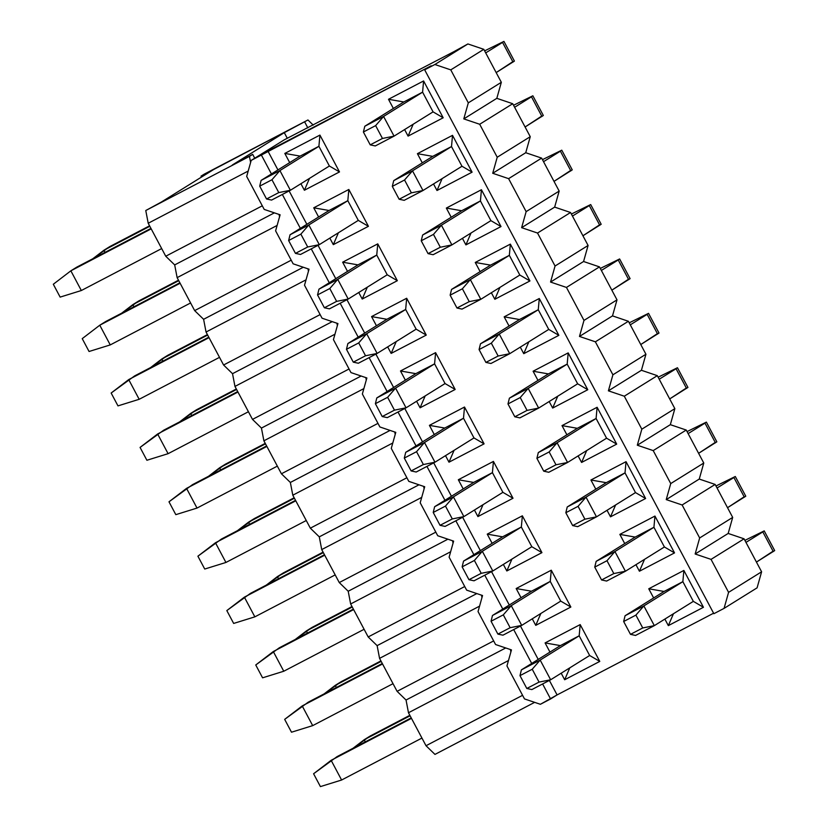 <?xml version="1.0" encoding="UTF-8"?>
<svg xmlns="http://www.w3.org/2000/svg" width="828" height="828" viewBox="0 0 828 828"><rect width="100%" height="100%" fill="white"/><g stroke="black" fill="none" stroke-linecap="round" stroke-linejoin="round"><path stroke-width="1.24" d="M453.796 51.709L284.221 139.86L251.194 160.404L431.171 65.785L424.671 69.831L434.876 64.501L467.903 43.946L453.796 51.709L467.903 43.946L483.8 49.328L501.333 82.303L496.821 98.335L512.718 103.717L530.251 136.692L525.739 152.725L541.636 158.107L559.169 191.082L554.656 207.114L570.554 212.496L588.087 245.471L583.574 261.503L599.472 266.885L617.005 299.86L612.503 315.892L628.4 321.274L645.933 354.249L641.421 370.282L657.318 375.664L674.851 408.639L670.338 424.671L686.236 430.042L703.769 463.028L699.256 479.06L715.154 484.432L732.687 517.407L728.174 533.449L744.072 538.821L761.605 571.796L757.092 587.839L761.605 571.796L744.072 538.821L728.174 533.449L695.147 553.994L699.66 537.962L682.127 504.987L666.23 499.605L670.742 483.573L653.209 450.598L637.312 445.216L641.824 429.183L624.291 396.208L608.394 390.826L612.906 374.794L595.373 341.819L579.476 336.437L583.988 320.405L566.455 287.43L550.558 282.058L555.06 266.016L537.527 233.041L521.63 227.669L526.142 211.626L508.609 178.651L492.712 173.28L497.224 157.237L479.691 124.262L463.794 118.89L468.306 102.858L450.774 69.873L434.876 64.501L424.671 69.831L431.171 65.785L267.899 151.038L277.939 169.916L267.899 151.038L251.194 160.404L246.682 176.447L264.215 209.422L280.112 214.794L275.6 230.836L293.133 263.811L309.03 269.183L304.518 285.225L322.051 318.2L337.948 323.572L333.436 339.604L350.969 372.59L366.866 377.961L362.353 393.993L379.886 426.969L395.784 432.351L391.271 448.383L408.804 481.358L424.702 486.74L420.2 502.772L437.733 535.747L453.63 541.129L449.118 557.161L466.65 590.136L482.548 595.518L478.035 611.55L495.568 644.526L511.466 649.908L506.953 665.94L511.466 649.908L495.568 644.526L478.035 611.55L482.548 595.518L466.65 590.136L449.118 557.161L453.63 541.129L437.733 535.747L420.2 502.772L424.702 486.74L408.804 481.358L391.271 448.383L395.784 432.351L379.886 426.969L362.353 393.993L366.866 377.961L350.969 372.59L333.436 339.604L337.948 323.572L322.051 318.2L304.518 285.225L309.03 269.183L293.133 263.811L275.6 230.836L280.112 214.794L264.215 209.422L246.682 176.447L251.194 160.404L284.221 139.86L453.796 51.709M318.904 146.297L300.129 156.109L318.904 146.297L319.918 135.088L284.811 153.418L300.129 156.109L284.811 153.418L289.696 162.598L284.811 153.418L319.918 135.088L339.501 171.924L304.394 190.254L309.506 178.372L304.394 190.254L300.916 183.712L304.394 190.254L339.501 171.924L329.378 166.004L318.904 146.297L329.378 166.004L339.501 171.924L319.918 135.088L318.904 146.297L279.905 170.568L318.904 146.297M289.117 190.926L306.857 224.305L289.117 190.926M318.035 245.316L335.775 278.694L318.035 245.316M346.953 299.705L364.693 333.084L346.953 299.705M375.871 354.094L393.611 387.473L375.871 354.094M404.788 408.483L422.528 441.862L404.788 408.483M433.706 462.873L451.446 496.241L433.706 462.873M462.624 517.262L480.375 550.63L462.624 517.262M491.542 571.651L509.292 605.02L491.542 571.651M520.46 626.04L538.21 659.409L520.46 626.04M549.378 680.43L557.089 694.92L713.591 613.206L557.089 694.92L540.384 704.297L524.486 698.915L506.953 665.94L524.486 698.915L540.384 704.297L550.589 698.967L542.609 683.959L550.589 698.967L557.089 694.92L549.378 680.43M564.665 679.747L561.187 673.205L564.665 679.747L599.772 661.417L564.665 679.747L569.778 667.865L564.665 679.747M549.968 652.091L545.083 642.921L580.19 624.591L599.772 661.417L589.65 655.497L599.772 661.417L580.19 624.591L579.176 635.8L589.65 655.497L579.176 635.8L580.19 624.591L545.083 642.921L560.401 645.602L579.176 635.8L560.401 645.602L545.083 642.921L549.968 652.091M683.866 570.451L703.448 607.286L668.341 625.616L664.863 619.075L668.341 625.616L703.448 607.286L683.866 570.451L648.759 588.78L683.866 570.451L682.862 581.66L683.866 570.451M653.644 597.961L648.759 588.78L664.077 591.461L682.862 581.66L693.336 601.366L703.448 607.286L693.336 601.366L682.862 581.66L664.077 591.461L648.759 588.78L653.644 597.961M535.747 625.357L532.269 618.816L535.747 625.357L570.854 607.027L535.747 625.357L540.85 613.476L535.747 625.357M521.04 597.712L516.165 588.532L551.272 570.202L570.854 607.027L560.732 601.107L570.854 607.027L551.272 570.202L550.258 581.411L560.732 601.107L550.258 581.411L551.272 570.202L516.165 588.532L531.483 591.213L550.258 581.411L531.483 591.213L516.165 588.532L521.04 597.712M654.948 516.061L674.53 552.897L639.423 571.227L635.945 564.686L639.423 571.227L674.53 552.897L654.948 516.061L619.841 534.391L654.948 516.061L653.934 527.27L654.948 516.061M624.726 543.572L619.841 534.391L635.159 537.082L653.934 527.27L664.408 546.977L674.53 552.897L664.408 546.977L653.934 527.27L635.159 537.082L619.841 534.391L624.726 543.572M506.829 570.968L503.352 564.427L506.829 570.968L541.936 552.638L506.829 570.968L511.932 559.086L506.829 570.968M492.122 543.323L487.247 534.143L522.354 515.813L541.936 552.638L531.814 546.718L541.936 552.638L522.354 515.813L521.34 527.022L531.814 546.718L521.34 527.022L522.354 515.813L487.247 534.143L502.565 536.823L521.34 527.022L502.565 536.823L487.247 534.143L492.122 543.323M626.03 461.672L645.612 498.508L610.505 516.838L607.027 510.296L610.505 516.838L645.612 498.508L626.03 461.672L590.923 480.002L626.03 461.672L625.016 472.881L626.03 461.672M595.808 489.182L590.923 480.002L606.241 482.693L625.016 472.881L635.49 492.588L645.612 498.508L635.49 492.588L625.016 472.881L606.241 482.693L590.923 480.002L595.808 489.182M477.911 516.579L474.434 510.038L477.911 516.579L513.008 498.249L477.911 516.579L483.014 504.697L477.911 516.579M463.204 488.934L458.329 479.754L493.426 461.424L513.008 498.249L502.896 492.329L513.008 498.249L493.426 461.424L492.422 472.633L502.896 492.329L492.422 472.633L493.426 461.424L458.329 479.754L473.647 482.434L492.422 472.633L473.647 482.434L458.329 479.754L463.204 488.934M597.112 407.283L616.694 444.118L581.587 462.448L578.11 455.907L581.587 462.448L616.694 444.118L597.112 407.283L562.005 425.613L597.112 407.283L596.098 418.492L597.112 407.283M566.89 434.793L562.005 425.613L577.323 428.304L596.098 418.492L606.572 438.198L616.694 444.118L606.572 438.198L596.098 418.492L577.323 428.304L562.005 425.613L566.89 434.793M448.993 462.19L445.516 455.659L448.993 462.19L484.09 443.86L448.993 462.19L454.096 450.308L448.993 462.19M434.286 434.545L429.411 425.364L464.508 407.034L484.09 443.86L473.978 437.94L484.09 443.86L464.508 407.034L463.504 418.243L473.978 437.94L463.504 418.243L464.508 407.034L429.411 425.364L444.729 428.045L463.504 418.243L444.729 428.045L429.411 425.364L434.286 434.545M568.194 352.894L587.776 389.729L552.669 408.059L549.192 401.518L552.669 408.059L587.776 389.729L568.194 352.894L533.087 371.223L568.194 352.894L567.18 364.113L568.194 352.894M537.972 380.404L533.087 371.223L548.405 373.914L567.18 364.113L577.654 383.809L587.776 389.729L577.654 383.809L567.18 364.113L548.405 373.914L533.087 371.223L537.972 380.404M420.075 407.8L416.598 401.269L420.075 407.8L455.172 389.47L420.075 407.8L425.178 395.929L420.075 407.8M405.368 380.155L400.493 370.975L435.59 352.645L455.172 389.47L445.06 383.55L455.172 389.47L435.59 352.645L434.586 363.854L445.06 383.55L434.586 363.854L435.59 352.645L400.493 370.975L415.811 373.656L434.586 363.854L415.811 373.656L400.493 370.975L405.368 380.155M539.276 298.515L558.859 335.34L523.751 353.67L520.274 347.129L523.751 353.67L558.859 335.34L539.276 298.515L504.169 316.834L539.276 298.515L538.262 309.724L539.276 298.515M509.044 326.015L504.169 316.834L519.487 319.525L538.262 309.724L548.736 329.42L558.859 335.34L548.736 329.42L538.262 309.724L519.487 319.525L504.169 316.834L509.044 326.015M391.147 353.411L387.68 346.88L391.147 353.411L426.254 335.092L391.147 353.411L396.26 341.54L391.147 353.411M376.45 325.766L371.565 316.586L406.672 298.256L426.254 335.092L416.142 329.171L426.254 335.092L406.672 298.256L405.668 309.465L416.142 329.171L405.668 309.465L406.672 298.256L371.565 316.586L386.883 319.266L405.668 309.465L386.883 319.266L371.565 316.586L376.45 325.766M510.348 244.125L529.941 280.951L494.833 299.281L491.356 292.739L494.833 299.281L529.941 280.951L510.348 244.125L475.251 262.455L510.348 244.125L509.344 255.334L510.348 244.125M480.126 271.625L475.251 262.455L490.569 265.136L509.344 255.334L519.818 275.031L529.941 280.951L519.818 275.031L509.344 255.334L490.569 265.136L475.251 262.455L480.126 271.625M362.229 299.032L358.752 292.491L362.229 299.032L397.336 280.702L362.229 299.032L367.342 287.15L362.229 299.032M347.532 271.377L342.647 262.197L377.754 243.867L397.336 280.702L387.225 274.782L397.336 280.702L377.754 243.867L376.75 255.076L387.225 274.782L376.75 255.076L377.754 243.867L342.647 262.197L357.965 264.877L376.75 255.076L357.965 264.877L342.647 262.197L347.532 271.377M481.43 189.736L501.012 226.561L465.916 244.891L462.438 238.35L465.916 244.891L501.012 226.561L481.43 189.736L446.333 208.066L481.43 189.736L480.426 200.945L481.43 189.736M451.208 217.236L446.333 208.066L461.651 210.747L480.426 200.945L490.9 220.641L501.012 226.561L490.9 220.641L480.426 200.945L461.651 210.747L446.333 208.066L451.208 217.236M333.311 244.643L329.834 238.102L333.311 244.643L368.419 226.313L333.311 244.643L338.424 232.761L333.311 244.643M318.614 216.988L313.729 207.807L348.836 189.477L368.419 226.313L358.296 220.393L368.419 226.313L348.836 189.477L347.822 200.686L358.296 220.393L347.822 200.686L348.836 189.477L313.729 207.807L329.047 210.498L347.822 200.686L329.047 210.498L313.729 207.807L318.614 216.988M452.512 135.347L472.095 172.172L436.998 190.502L433.52 183.961L436.998 190.502L472.095 172.172L452.512 135.347L417.415 153.677L452.512 135.347L451.508 146.556L452.512 135.347M422.29 162.857L417.415 153.677L432.733 156.357L451.508 146.556L461.983 166.252L472.095 172.172L461.983 166.252L451.508 146.556L432.733 156.357L417.415 153.677L422.29 162.857M423.594 80.958L443.177 117.783L408.08 136.113L404.602 129.572L408.08 136.113L443.177 117.783L423.594 80.958L388.498 99.288L423.594 80.958L422.59 92.167L423.594 80.958M393.372 108.468L388.498 99.288L403.816 101.968L422.59 92.167L433.065 111.863L443.177 117.783L433.065 111.863L422.59 92.167L403.816 101.968L388.498 99.288L393.372 108.468M413.182 124.231L408.08 136.113L413.182 124.231M442.1 178.62L436.998 190.502L442.1 178.62M471.018 233.01L465.916 244.891L471.018 233.01M499.936 287.399L494.833 299.281L499.936 287.399M528.854 341.788L523.751 353.67L528.854 341.788M557.772 396.177L552.669 408.059L557.772 396.177M586.7 450.567L581.587 462.448L586.7 450.567M615.618 504.956L610.505 516.838L615.618 504.956M644.536 559.345L639.423 571.227L644.536 559.345M713.86 613.714L424.671 69.831L713.86 613.714L724.065 608.383L728.578 592.351L711.045 559.376L695.147 553.994L711.045 559.376L744.072 538.821L711.045 559.376L728.578 592.351L761.605 571.796L728.578 592.351L724.065 608.383L757.092 587.839L724.065 608.383L713.86 613.714M531.711 663.456L513.691 629.58L531.711 663.456M502.782 609.066L484.773 575.191L502.782 609.066M473.864 554.677L455.855 520.802L473.864 554.677M444.946 500.288L426.937 466.412L444.946 500.288M416.029 445.899L398.02 412.023L416.029 445.899M387.111 391.509L369.102 357.634L387.111 391.509M358.193 337.131L340.173 303.245L358.193 337.131M329.275 282.741L311.256 248.855L329.275 282.741M300.357 228.352L282.338 194.466L300.357 228.352M271.439 173.963L261.4 155.084L271.439 173.963M728.174 533.449L732.687 517.407L699.66 537.962L695.147 553.994L728.174 533.449M682.127 504.987L699.66 537.962L732.687 517.407L715.154 484.432L682.127 504.987L715.154 484.432L699.256 479.06L666.23 499.605L682.127 504.987M699.256 479.06L703.769 463.028L670.742 483.573L666.23 499.605L699.256 479.06M653.209 450.598L670.742 483.573L703.769 463.028L686.236 430.042L653.209 450.598L686.236 430.042L670.338 424.671L637.312 445.216L653.209 450.598M670.338 424.671L674.851 408.639L641.824 429.183L637.312 445.216L670.338 424.671M624.291 396.208L641.824 429.183L674.851 408.639L657.318 375.664L624.291 396.208L657.318 375.664L641.421 370.282L608.394 390.826L624.291 396.208M641.421 370.282L645.933 354.249L612.906 374.794L608.394 390.826L641.421 370.282M595.373 341.819L612.906 374.794L645.933 354.249L628.4 321.274L595.373 341.819L628.4 321.274L612.503 315.892L579.476 336.437L595.373 341.819M612.503 315.892L617.005 299.86L583.988 320.405L579.476 336.437L612.503 315.892M566.455 287.43L583.988 320.405L617.005 299.86L599.472 266.885L566.455 287.43L599.472 266.885L583.574 261.503L550.558 282.058L566.455 287.43M583.574 261.503L588.087 245.471L555.06 266.016L550.558 282.058L583.574 261.503M537.527 233.041L555.06 266.016L588.087 245.471L570.554 212.496L537.527 233.041L570.554 212.496L554.656 207.114L521.63 227.669L537.527 233.041M554.656 207.114L559.169 191.082L526.142 211.626L521.63 227.669L554.656 207.114M508.609 178.651L526.142 211.626L559.169 191.082L541.636 158.107L508.609 178.651L541.636 158.107L525.739 152.725L492.712 173.28L508.609 178.651M525.739 152.725L530.251 136.692L497.224 157.237L492.712 173.28L525.739 152.725M479.691 124.262L497.224 157.237L530.251 136.692L512.718 103.717L479.691 124.262L512.718 103.717L496.821 98.335L463.794 118.89L479.691 124.262M496.821 98.335L501.333 82.303L468.306 102.858L463.794 118.89L496.821 98.335M450.774 69.873L468.306 102.858L501.333 82.303L483.8 49.328L450.774 69.873L483.8 49.328L467.903 43.946L434.876 64.501L450.774 69.873M673.454 613.734L668.341 625.616L673.454 613.734M365.283 741.888L364.154 739.766L353.038 748.274L370.137 736.051L409.839 715.309L370.137 736.051L364.154 739.766L365.283 741.888M773.073 551.189L756.44 562.088L774.687 550.599L764.213 530.893L744.889 540.374L764.213 530.893M693.336 601.366L654.327 625.637L635.552 635.438L630.491 634.351L642.735 627.955L654.327 625.637L693.336 601.366M410.098 715.785L364.154 739.766L410.098 715.785M664.077 591.461L625.078 615.742L643.853 605.93L682.862 581.66L643.853 605.93L654.327 625.637L643.853 605.93L635.904 615.111L642.735 627.955L635.904 615.111L623.66 621.507L630.491 634.351L623.66 621.507L625.078 615.742L664.077 591.461M745.966 542.392L762.826 531.907L773.3 551.603L762.826 531.907L745.966 542.392M625.078 615.742L623.66 621.507L635.904 615.111L643.853 605.93L625.078 615.742M654.327 625.637L642.735 627.955L630.491 634.351L635.552 635.438L654.327 625.637M336.365 687.499L335.236 685.377L324.121 693.885L341.219 681.661L380.921 660.92L341.219 681.661L335.236 685.377L336.365 687.499M744.155 496.8L727.522 507.709L745.769 496.21L735.295 476.504L715.972 485.984L735.295 476.504M664.408 546.977L625.409 571.248L606.634 581.049L601.573 579.962L613.817 573.566L625.409 571.248L664.408 546.977M381.17 661.396L335.236 685.377L381.17 661.396M635.159 537.082L596.16 561.353L614.935 551.541L653.934 527.27L614.935 551.541L625.409 571.248L614.935 551.541L606.986 560.722L613.817 573.566L606.986 560.722L594.742 567.118L601.573 579.962L594.742 567.118L596.16 561.353L635.159 537.082M717.048 488.002L733.898 477.518L744.372 497.214L733.898 477.518L717.048 488.002M596.16 561.353L594.742 567.118L606.986 560.722L614.935 551.541L596.16 561.353M625.409 571.248L613.817 573.566L601.573 579.962L606.634 581.049L625.409 571.248M307.447 633.11L306.319 630.988L295.203 639.506L312.301 627.272L352.003 606.531L312.301 627.272L306.319 630.988L307.447 633.11M715.237 442.411L698.604 453.32L716.851 441.821L706.377 422.114L687.054 431.595L706.377 422.114M635.49 492.588L596.491 516.858L577.706 526.66L572.655 525.573L584.899 519.177L596.491 516.858L635.49 492.588M352.252 607.007L306.319 630.988L352.252 607.007M606.241 482.693L567.232 506.964L586.017 497.152L625.016 472.881L586.017 497.152L596.491 516.858L586.017 497.152L578.068 506.332L584.899 519.177L578.068 506.332L565.824 512.729L572.655 525.573L565.824 512.729L567.232 506.964L606.241 482.693M688.13 433.613L704.98 423.129L715.454 442.825L704.98 423.129L688.13 433.613M567.232 506.964L565.824 512.729L578.068 506.332L586.017 497.152L567.232 506.964M596.491 516.858L584.899 519.177L572.655 525.573L577.706 526.66L596.491 516.858M278.529 578.72L277.401 576.598L266.285 585.117L283.383 572.883L323.086 552.152L283.383 572.883L277.401 576.598L278.529 578.72M686.319 388.021L669.686 398.93L687.933 387.432L677.459 367.736L658.136 377.206L677.459 367.736M606.572 438.198L567.573 462.469L548.788 472.27L543.737 471.184L555.981 464.787L567.573 462.469L606.572 438.198M323.334 552.618L277.401 576.598L323.334 552.618M577.323 428.304L538.314 452.574L557.089 442.763L596.098 418.492L557.089 442.763L567.573 462.469L557.089 442.763L549.15 451.943L555.981 464.787L549.15 451.943L536.906 458.339L543.737 471.184L536.906 458.339L538.314 452.574L577.323 428.304M659.212 379.224L676.062 368.739L686.536 388.435L676.062 368.739L659.212 379.224M538.314 452.574L536.906 458.339L549.15 451.943L557.089 442.763L538.314 452.574M567.573 462.469L555.981 464.787L543.737 471.184L548.788 472.27L567.573 462.469M249.611 524.331L248.483 522.209L237.367 530.727L254.465 518.494L294.168 497.763L254.465 518.494L248.483 522.209L249.611 524.331M657.401 333.632L640.769 344.541L659.016 333.042L648.541 313.346L629.218 322.816L648.541 313.346M577.654 383.809L538.645 408.08L519.87 417.881L514.819 416.794L527.063 410.398L538.645 408.08L577.654 383.809M294.416 498.228L248.483 522.209L294.416 498.228M548.405 373.914L509.396 398.185L528.171 388.384L567.18 364.113L528.171 388.384L538.645 408.08L528.171 388.384L520.232 397.554L527.063 410.398L520.232 397.554L507.988 403.95L514.819 416.794L507.988 403.95L509.396 398.185L548.405 373.914M630.294 324.835L647.144 314.35L657.618 334.057L647.144 314.35L630.294 324.835M509.396 398.185L507.988 403.95L520.232 397.554L528.171 388.384L509.396 398.185M538.645 408.08L527.063 410.398L514.819 416.794L519.87 417.881L538.645 408.08M220.683 469.942L219.565 467.82L208.449 476.338L225.537 464.104L265.25 443.373L225.537 464.104L219.565 467.82L220.683 469.942M628.483 279.243L611.851 290.152L630.098 278.653L619.623 258.957L600.3 268.427L619.623 258.957M548.736 329.42L509.727 353.691L490.952 363.492L485.901 362.405L498.145 356.019L509.727 353.691L548.736 329.42M265.498 443.839L219.565 467.82L265.498 443.839M519.487 319.525L480.478 343.796L499.253 333.994L538.262 309.724L499.253 333.994L509.727 353.691L499.253 333.994L491.314 343.165L498.145 356.019L491.314 343.165L479.07 349.561L485.901 362.405L479.07 349.561L480.478 343.796L519.487 319.525M601.376 270.445L618.226 259.961L628.7 279.667L618.226 259.961L601.376 270.445M480.478 343.796L479.07 349.561L491.314 343.165L499.253 333.994L480.478 343.796M509.727 353.691L498.145 356.019L485.901 362.405L490.952 363.492L509.727 353.691M191.765 415.552L190.647 413.441L179.531 421.949L196.619 409.715L236.332 388.984L196.619 409.715L190.647 413.441L191.765 415.552M599.555 224.854L582.933 235.763L601.18 224.264L590.695 204.568L571.382 214.038L590.695 204.568M519.818 275.031L480.809 299.301L462.034 309.103L456.973 308.016L469.228 301.63L480.809 299.301L519.818 275.031M236.58 389.45L190.647 413.441L236.58 389.45M490.569 265.136L451.56 289.407L470.335 279.605L509.344 255.334L470.335 279.605L480.809 299.301L470.335 279.605L462.397 288.775L469.228 301.63L462.397 288.775L450.142 295.172L456.973 308.016L450.142 295.172L451.56 289.407L490.569 265.136M572.458 216.067L589.308 205.572L599.782 225.278L589.308 205.572L572.458 216.067M451.56 289.407L450.142 295.172L462.397 288.775L470.335 279.605L451.56 289.407M480.809 299.301L469.228 301.63L456.973 308.016L462.034 309.103L480.809 299.301M162.847 361.163L161.719 359.052L150.603 367.56L167.701 355.326L207.414 334.595L167.701 355.326L161.719 359.052L162.847 361.163M570.637 170.464L554.015 181.373L572.251 169.875L561.777 150.178L542.464 159.649L561.777 150.178M490.9 220.641L451.891 244.912L433.116 254.713L428.055 253.627L440.31 247.241L451.891 244.912L490.9 220.641M207.662 335.061L161.719 359.052L207.662 335.061M461.651 210.747L422.642 235.017L441.417 225.216L480.426 200.945L441.417 225.216L451.891 244.912L441.417 225.216L433.468 234.386L440.31 247.241L433.468 234.386L421.224 240.782L428.055 253.627L421.224 240.782L422.642 235.017L461.651 210.747M543.541 161.677L560.39 151.182L570.865 170.889L560.39 151.182L543.541 161.677M422.642 235.017L421.224 240.782L433.468 234.386L441.417 225.216L422.642 235.017M451.891 244.912L440.31 247.241L428.055 253.627L433.116 254.713L451.891 244.912M133.929 306.774L132.801 304.663L121.685 313.17L138.783 300.937L178.496 280.206L138.783 300.937L132.801 304.663L133.929 306.774M541.719 116.075L525.087 126.984L543.334 115.485L532.859 95.789L513.546 105.259L532.859 95.789M461.983 166.252L422.973 190.523L404.199 200.324L399.137 199.248L411.381 192.852L422.973 190.523L461.983 166.252M178.744 280.671L132.801 304.663L178.744 280.671M432.733 156.357L393.724 180.628L412.499 170.827L451.508 146.556L412.499 170.827L422.973 190.523L412.499 170.827L404.55 179.997L411.381 192.852L404.55 179.997L392.306 186.393L399.137 199.248L392.306 186.393L393.724 180.628L432.733 156.357M514.612 107.288L531.472 96.793L541.947 116.5L531.472 96.793L514.612 107.288M393.724 180.628L392.306 186.393L404.55 179.997L412.499 170.827L393.724 180.628M422.973 190.523L411.381 192.852L399.137 199.248L404.199 200.324L422.973 190.523M105.011 252.385L103.883 250.273L92.767 258.781L109.865 246.547L149.578 225.816L109.865 246.547L103.883 250.273L105.011 252.385M512.801 61.686L496.169 72.595L514.416 61.096L503.941 41.4L484.618 50.87L503.941 41.4M433.065 111.863L394.056 136.134L375.281 145.945L370.219 144.859L382.464 138.462L394.056 136.134L433.065 111.863M149.827 226.282L103.883 250.273L149.827 226.282M403.816 101.968L364.806 126.239L383.581 116.437L422.59 92.167L383.581 116.437L394.056 136.134L383.581 116.437L375.633 125.618L382.464 138.462L375.633 125.618L363.389 132.004L370.219 144.859L363.389 132.004L364.806 126.239L403.816 101.968M485.694 52.899L502.555 42.414L513.029 62.11L502.555 42.414L485.694 52.899M364.806 126.239L363.389 132.004L375.633 125.618L383.581 116.437L364.806 126.239M394.056 136.134L382.464 138.462L370.219 144.859L375.281 145.945L394.056 136.134M320.415 786.6L313.584 773.756L320.415 786.6L341.602 780.017L331.128 760.321L313.584 773.756L337.11 756.595L411.216 717.897L331.128 760.321L341.602 780.017L320.415 786.6M589.65 655.497L550.641 679.767L531.866 689.569L526.815 688.482L539.059 682.096L550.641 679.767L589.65 655.497M421.938 738.069L341.602 780.017L421.938 738.069M411.464 718.373L331.128 760.321L411.464 718.373M560.401 645.602L521.392 669.873L540.166 660.071L579.176 635.8L540.166 660.071L550.641 679.767L540.166 660.071L532.228 669.241L539.059 682.096L532.228 669.241L519.984 675.638L526.815 688.482L519.984 675.638L521.392 669.873L560.401 645.602M521.392 669.873L519.984 675.638L532.228 669.241L540.166 660.071L521.392 669.873M550.641 679.767L539.059 682.096L526.815 688.482L531.866 689.569L550.641 679.767M291.497 732.211L284.666 719.366L291.497 732.211L312.684 725.628L302.21 705.932L284.666 719.366L308.192 702.206L382.298 663.507L302.21 705.932L312.684 725.628L291.497 732.211M560.732 601.107L521.723 625.378L502.948 635.179L497.897 634.103L510.141 627.707L521.723 625.378L560.732 601.107M393.021 683.68L312.684 725.628L393.021 683.68M382.546 663.984L302.21 705.932L382.546 663.984M531.483 591.213L492.474 615.483L511.249 605.682L550.258 581.411L511.249 605.682L521.723 625.378L511.249 605.682L503.31 614.852L510.141 627.707L503.31 614.852L491.066 621.248L497.897 634.103L491.066 621.248L492.474 615.483L531.483 591.213M492.474 615.483L491.066 621.248L503.31 614.852L511.249 605.682L492.474 615.483M521.723 625.378L510.141 627.707L497.897 634.103L502.948 635.179L521.723 625.378M262.579 677.821L255.748 664.977L262.579 677.821L283.766 671.239L273.292 651.543L255.748 664.977L279.274 647.817L353.38 609.118L273.292 651.543L283.766 671.239L262.579 677.821M531.814 546.718L492.805 570.989L474.03 580.801L468.969 579.714L481.223 573.318L492.805 570.989L531.814 546.718M364.103 629.29L283.766 671.239L364.103 629.29M353.628 609.594L273.292 651.543L353.628 609.594M502.565 536.823L463.556 561.094L482.331 551.293L521.34 527.022L482.331 551.293L492.805 570.989L482.331 551.293L474.392 560.463L481.223 573.318L474.392 560.463L462.138 566.859L468.969 579.714L462.138 566.859L463.556 561.094L502.565 536.823M463.556 561.094L462.138 566.859L474.392 560.463L482.331 551.293L463.556 561.094M492.805 570.989L481.223 573.318L468.969 579.714L474.03 580.801L492.805 570.989M233.662 623.432L226.82 610.588L233.662 623.432L254.848 616.85L244.374 597.154L226.82 610.588L250.356 593.428L324.462 554.739L244.374 597.154L254.848 616.85L233.662 623.432M502.896 492.329L463.887 516.6L445.112 526.411L440.051 525.325L452.305 518.928L463.887 516.6L502.896 492.329M335.185 574.901L254.848 616.85L335.185 574.901M324.711 555.205L244.374 597.154L324.711 555.205M473.647 482.434L434.638 506.705L453.413 496.904L492.422 472.633L453.413 496.904L463.887 516.6L453.413 496.904L445.474 506.084L452.305 518.928L445.474 506.084L433.22 512.47L440.051 525.325L433.22 512.47L434.638 506.705L473.647 482.434M434.638 506.705L433.22 512.47L445.474 506.084L453.413 496.904L434.638 506.705M463.887 516.6L452.305 518.928L440.051 525.325L445.112 526.411L463.887 516.6M204.733 569.043L197.902 556.199L204.733 569.043L225.93 562.46L215.456 542.764L197.902 556.199L221.438 539.038L295.544 500.35L215.456 542.764L225.93 562.46L204.733 569.043M473.978 437.94L434.969 462.21L416.194 472.022L411.133 470.935L423.377 464.539L434.969 462.21L473.978 437.94M306.267 520.512L225.93 562.46L306.267 520.512M295.793 500.816L215.456 542.764L295.793 500.816M444.729 428.045L405.72 452.316L424.495 442.514L463.504 418.243L424.495 442.514L434.969 462.21L424.495 442.514L416.546 451.695L423.377 464.539L416.546 451.695L404.302 458.081L411.133 470.935L404.302 458.081L405.72 452.316L444.729 428.045M405.72 452.316L404.302 458.081L416.546 451.695L424.495 442.514L405.72 452.316M434.969 462.21L423.377 464.539L411.133 470.935L416.194 472.022L434.969 462.21M175.815 514.654L168.984 501.809L175.815 514.654L197.012 508.071L186.538 488.375L168.984 501.809L192.52 484.649L266.626 445.961L186.538 488.375L197.012 508.071L175.815 514.654M445.06 383.55L406.051 407.821L387.276 417.633L382.215 416.546L394.459 410.15L406.051 407.821L445.06 383.55M277.349 466.123L197.012 508.071L277.349 466.123M266.875 446.427L186.538 488.375L266.875 446.427M415.811 373.656L376.802 397.926L395.577 388.125L434.586 363.854L395.577 388.125L406.051 407.821L395.577 388.125L387.628 397.305L394.459 410.15L387.628 397.305L375.384 403.691L382.215 416.546L375.384 403.691L376.802 397.926L415.811 373.656M376.802 397.926L375.384 403.691L387.628 397.305L395.577 388.125L376.802 397.926M406.051 407.821L394.459 410.15L382.215 416.546L387.276 417.633L406.051 407.821M146.898 460.264L140.067 447.42L146.898 460.264L168.094 453.682L157.62 433.986L140.067 447.42L163.592 430.26L237.708 391.572L157.62 433.986L168.094 453.682L146.898 460.264M416.142 329.171L377.133 353.442L358.358 363.244L353.297 362.157L365.541 355.761L377.133 353.442L416.142 329.171M248.431 411.733L168.094 453.682L248.431 411.733M237.957 392.037L157.62 433.986L237.957 392.037M386.883 319.266L347.884 343.537L366.659 333.736L405.668 309.465L366.659 333.736L377.133 353.442L366.659 333.736L358.71 342.916L365.541 355.761L358.71 342.916L346.466 349.312L353.297 362.157L346.466 349.312L347.884 343.537L386.883 319.266M347.884 343.537L346.466 349.312L358.71 342.916L366.659 333.736L347.884 343.537M377.133 353.442L365.541 355.761L353.297 362.157L358.358 363.244L377.133 353.442M117.98 405.886L111.149 393.031L117.98 405.886L139.176 399.293L128.702 379.597L111.149 393.031L134.674 375.881L208.791 337.182L128.702 379.597L139.176 399.293L117.98 405.886M387.225 274.782L348.215 299.053L329.44 308.854L324.379 307.768L336.623 301.371L348.215 299.053L387.225 274.782M219.513 357.344L139.176 399.293L219.513 357.344M209.039 337.648L128.702 379.597L209.039 337.648M357.965 264.877L318.966 289.158L337.741 279.346L376.75 255.076L337.741 279.346L348.215 299.053L337.741 279.346L329.792 288.527L336.623 301.371L329.792 288.527L317.548 294.923L324.379 307.768L317.548 294.923L318.966 289.158L357.965 264.877M318.966 289.158L317.548 294.923L329.792 288.527L337.741 279.346L318.966 289.158M348.215 299.053L336.623 301.371L324.379 307.768L329.44 308.854L348.215 299.053M89.062 351.496L82.231 338.642L89.062 351.496L110.248 344.914L99.774 325.207L82.231 338.642L99.774 325.207L105.756 321.492L179.873 282.793L99.774 325.207L110.248 344.914L89.062 351.496M358.296 220.393L319.297 244.664L300.523 254.465L295.461 253.378L307.705 246.982L319.297 244.664L358.296 220.393M190.595 302.965L110.248 344.914L190.595 302.965M180.121 283.259L99.774 325.207L180.121 283.259M329.047 210.498L290.038 234.769L308.823 224.957L347.822 200.686L308.823 224.957L319.297 244.664L308.823 224.957L300.874 234.138L307.705 246.982L300.874 234.138L288.63 240.534L295.461 253.378L288.63 240.534L290.038 234.769L329.047 210.498M290.038 234.769L288.63 240.534L300.874 234.138L308.823 224.957L290.038 234.769M319.297 244.664L307.705 246.982L295.461 253.378L300.523 254.465L319.297 244.664M60.144 297.107L53.313 284.252L60.144 297.107L81.33 290.524L70.856 270.818L53.313 284.252L70.856 270.818L76.838 267.102L150.955 228.404L70.856 270.818L81.33 290.524L60.144 297.107M329.378 166.004L290.38 190.274L271.594 200.076L266.544 198.989L278.788 192.593L290.38 190.274L329.378 166.004M161.677 248.576L81.33 290.524L161.677 248.576M151.203 228.87L70.856 270.818L151.203 228.87M300.129 156.109L261.12 180.38L279.905 170.568L290.38 190.274L279.905 170.568L271.957 179.748L278.788 192.593L271.957 179.748L259.713 186.145L266.544 198.989L259.713 186.145L261.12 180.38L300.129 156.109M261.12 180.38L259.713 186.145L271.957 179.748L279.905 170.568L261.12 180.38M290.38 190.274L278.788 192.593L266.544 198.989L271.594 200.076L290.38 190.274M213.272 169.75L161.263 202.104L145.769 210.519L249.445 156.388L232.285 165.02L284.294 132.656L307.954 119.977L201.028 176.136L213.272 169.75L201.028 176.136L201.514 177.057L201.028 176.136L204.278 174.118L307.954 119.977L284.294 132.656L232.285 165.02L252.695 154.37L249.445 156.388L250.615 162.464L249.445 156.388L145.769 210.519L161.263 202.104L213.272 169.75M434.959 754.411L426.016 745.728L408.483 712.753L406.041 700.022L397.098 691.339L379.566 658.363L377.123 645.633L368.181 636.949L350.648 603.974L348.205 591.244L339.263 582.56L321.719 549.585L319.287 536.855L310.334 528.171L292.801 495.196L290.359 482.465L281.416 473.782L263.884 440.806L261.441 428.076L252.499 419.392L234.966 386.417L232.523 373.687L223.581 365.003L206.048 332.028L203.605 319.297L194.663 310.614L177.13 277.639L174.687 264.908L165.745 256.225L148.212 223.249L145.769 210.519L148.212 223.249L165.745 256.225L174.687 264.908L177.13 277.639L194.663 310.614L203.605 319.297L206.048 332.028L223.581 365.003L232.523 373.687L234.966 386.417L252.499 419.392L261.441 428.076L263.884 440.806L281.416 473.782L290.359 482.465L292.801 495.196L310.334 528.171L319.287 536.855L321.719 549.585L339.263 582.56L348.205 591.244L350.648 603.974L368.181 636.949L377.123 645.633L379.566 658.363L397.098 691.339L406.041 700.022L408.483 712.753L426.016 745.728L434.959 754.411L534.65 702.351L434.959 754.411M287.275 138.266L284.294 132.656L287.275 138.266M307.85 127.916L304.704 122.006L307.85 127.916M313.232 125.1L307.954 119.977L313.232 125.1M522.571 695.313L426.016 745.728L522.571 695.313M508.475 660.537L408.483 712.753L508.475 660.537M505.732 647.962L406.041 700.022L505.732 647.962M510.886 651.967L510.421 649.556L510.886 651.967M254.734 158.2L252.695 154.37L254.734 158.2M279.067 214.442L279.533 216.853L279.067 214.442M307.985 268.831L308.451 271.242L307.985 268.831M336.913 323.22L337.369 325.632L336.913 323.22M365.831 377.609L366.286 380.021L365.831 377.609M394.749 431.999L395.204 434.41L394.749 431.999M423.667 486.388L424.133 488.799L423.667 486.388M452.585 540.777L453.051 543.189L452.585 540.777M481.503 595.166L481.968 597.578L481.503 595.166M493.654 640.924L397.098 691.339L493.654 640.924M479.557 606.148L379.566 658.363L479.557 606.148M476.814 593.583L377.123 645.633L476.814 593.583M464.725 586.534L368.181 636.949L464.725 586.534M450.629 551.759L350.648 603.974L450.629 551.759M447.896 539.194L348.205 591.244L447.896 539.194M435.807 532.145L339.263 582.56L435.807 532.145M421.711 497.38L321.719 549.585L421.711 497.38M418.978 484.804L319.287 536.855L418.978 484.804M406.89 477.756L310.334 528.171L406.89 477.756M392.793 442.99L292.801 495.196L392.793 442.99M390.06 430.415L290.359 482.465L390.06 430.415M377.972 423.367L281.416 473.782L377.972 423.367M363.875 388.601L263.884 440.806L363.875 388.601M361.132 376.026L261.441 428.076L361.132 376.026M349.054 368.977L252.499 419.392L349.054 368.977M334.957 334.212L234.966 386.417L334.957 334.212M332.214 321.637L232.523 373.687L332.214 321.637M320.136 314.588L223.581 365.003L320.136 314.588M306.039 279.823L206.048 332.028L306.039 279.823M303.296 267.247L203.605 319.297L303.296 267.247M291.218 260.199L194.663 310.614L291.218 260.199M277.121 225.433L177.13 277.639L277.121 225.433M274.378 212.858L174.687 264.908L274.378 212.858M262.3 205.81L165.745 256.225L262.3 205.81M248.203 171.044L148.212 223.249L248.203 171.044"/></g></svg>
